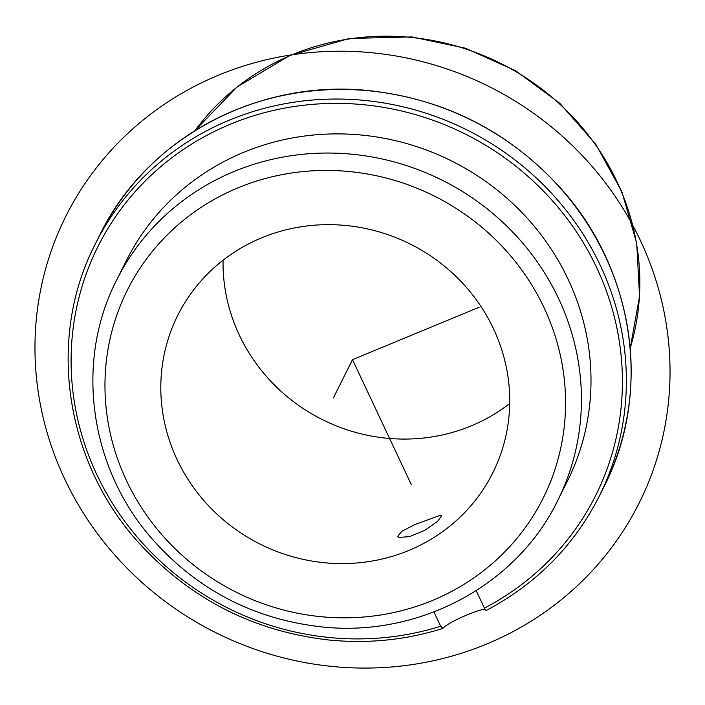 <?xml version="1.0" encoding="UTF-8"?>
<svg xmlns="http://www.w3.org/2000/svg" width="705" height="705" viewBox="0 0 705 705"><rect width="100%" height="100%" fill="white"/><g stroke="black" fill="none" stroke-linecap="round" stroke-linejoin="round"><path stroke-width="1.06" d="M485.137 609.446L484.908 609.42C479.585 608.723 447.983 622.154 442.846 628.34L442.608 628.508C405.868 640.017 368.01 643.85 329.041 640.017C254.012 631.433 190.923 599.391 139.775 543.872C64.922 462.392 46.468 338.576 95.193 244.203A281.771 268.429 26.6 0 1 365.305 100.489A281.771 268.429 26.6 0 1 599.268 496.161C573.949 545.908 536.232 584.022 486.115 610.512L484.423 608.133L476.201 590.667M398.977 537.43L409.605 536.62L425.062 530.169L437.646 521.312L441.691 515.672L440.563 515.188L415.386 524.37L401.876 531.253L397.602 536.426L398.977 537.43M362.564 135.157A246.547 234.88 26.6 0 1 567.287 481.374L557.708 500.532A246.547 234.88 26.6 0 0 352.985 154.316A246.547 234.88 26.6 0 0 116.642 280.061L126.221 260.912A246.547 234.88 26.6 0 1 362.564 135.157M442.846 628.34L440.651 626.234L433.927 611.949M509.715 403.507A176.109 167.772 26.6 0 1 386.217 438.166A176.109 167.772 26.6 0 1 223.062 260.224M346.56 225.565A176.109 167.772 26.6 0 1 492.786 472.87A176.109 167.772 26.6 0 1 323.974 562.687A176.109 167.772 26.6 0 1 177.739 315.391A176.109 167.772 26.6 0 1 346.56 225.565M479.065 307.292L352.5 359.647L411.35 484.705M352.5 359.647L333.35 397.964M486.379 644.159A320.511 305.336 26.6 0 1 64.569 478.748A320.511 305.336 26.6 0 1 218.62 75.135A320.511 305.336 26.6 0 1 640.431 240.546A320.511 305.336 26.6 0 1 486.379 644.159M440.651 626.234A278.246 265.071 26.6 0 1 328.909 637.47A278.246 265.071 26.6 0 1 71.672 343.467A278.246 265.071 26.6 0 1 364.6 104.816A278.246 265.071 26.6 0 1 615.218 320.502A278.246 265.071 26.6 0 1 484.423 608.133M350.173 171.632A232.456 221.458 26.6 0 1 565.084 417.254A232.456 221.458 26.6 0 1 320.361 616.628A232.456 221.458 26.6 0 1 105.442 371.006A232.456 221.458 26.6 0 1 350.173 171.632M194.985 130.628A246.547 234.88 26.6 0 1 411.403 37.453A246.547 234.88 26.6 0 1 630.217 348.182M370.09 90.91A281.771 268.429 26.6 0 1 604.062 486.582C652.786 392.209 634.333 268.394 559.479 186.913C508.331 131.394 445.243 99.352 370.213 90.778C258.92 78.176 146.719 137.872 99.987 234.624A281.771 268.429 26.6 0 1 370.09 90.91M116.642 280.061C75.082 360.748 89.077 465.855 150.526 537.051C195.655 588.966 252.443 618.884 320.863 626.815C418.206 637.858 516.633 585.538 557.708 500.532M194.941 130.654L237.127 86.909L289.755 55.492L349.327 38.467L411.905 36.924L465.494 48.222L515.602 70.703L559.752 103.238L595.769 144.243L621.854 191.672L636.703 243.207L639.541 296.276L630.226 348.235M95.193 244.203L99.987 234.624M599.268 496.161L604.062 486.582"/></g></svg>
